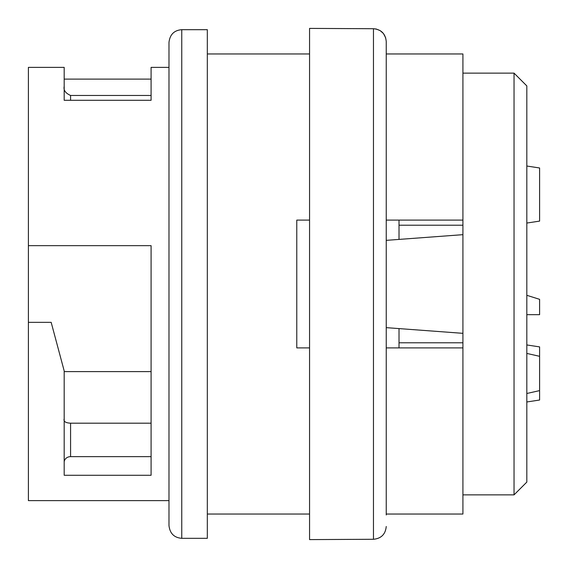 <?xml version="1.0" encoding="UTF-8"?>
<svg xmlns="http://www.w3.org/2000/svg" width="568" height="568" viewBox="0 0 568 568"><rect width="100%" height="100%" fill="white"/><g stroke="black" fill="none" stroke-linecap="round" stroke-linejoin="round"><path stroke-width="0.85" d="M385.743 37.978L383.435 33.512L380.219 30.658L376.25 29.025L373.46 28.72L373.46 539.28C381.22 538.528 385.48 534.261 386.24 526.486C385.495 534.247 381.235 538.514 373.46 539.28L309.56 539.6L309.56 28.4L373.46 28.72C381.22 29.472 385.48 33.739 386.24 41.514L386.24 514.963M386.24 41.514L386.24 53.037M386.24 53.96L462.92 53.96L462.92 514.04L386.24 514.04M64.184 370.904L51.17 322.34L64.184 370.904L64.184 475.267L151.088 475.267L151.088 245.66L28.4 245.66L28.4 67.379L64.184 67.379L64.184 100.295L151.088 100.295L151.088 95.474L70.574 95.474L70.574 100.295M51.17 322.34L28.4 322.34L28.4 500.621L168.98 500.621L168.98 525.542L168.98 42.458C169.882 34.556 174.142 30.296 181.76 29.678L181.76 538.322L207.32 538.322L207.32 29.678L181.76 29.678M151.088 100.295L151.088 67.379L168.98 67.379L168.98 500.621M462.92 494.87L514.04 494.87L514.04 73.13L462.92 73.13M514.04 73.13L526.82 85.91L526.82 482.09L514.04 494.87M309.56 220.1L296.78 220.1L296.78 347.9L309.56 347.9M386.24 347.9L462.92 347.9M462.92 220.1L386.24 220.1M28.4 245.66L28.4 322.34M151.088 423.188L70.574 423.188L70.574 456.644A6.39 5.644 0 0 0 64.184 462.288M151.088 456.644L70.574 456.644M64.184 418.765C63.353 421.42 65.483 422.897 70.574 423.188M151.088 371.6L64.184 371.6M64.184 86.393C63.353 90.142 65.483 93.166 70.574 95.474M386.24 240.356L462.92 234.669M386.24 327.644L462.92 333.331M399.02 328.588L399.02 347.9M399.02 220.1L399.02 239.412M526.82 223.054L539.6 221.101L539.6 167.979L526.82 166.026M399.02 225.212L462.92 225.212M526.82 393.496L539.6 390.606L539.6 400.021L526.82 401.974M526.82 344.946L539.6 346.899L539.6 390.606M399.02 342.788L462.92 342.788M539.6 356.313L526.82 353.424M526.82 295.303L539.6 299.336L526.82 295.303M526.82 314.672L539.6 314.672L539.6 299.336M207.32 514.04L309.56 514.04M207.32 53.96L309.56 53.96M181.76 538.322C174.142 537.704 169.882 533.444 168.98 525.542M151.088 79.115L64.184 79.115"/></g></svg>
